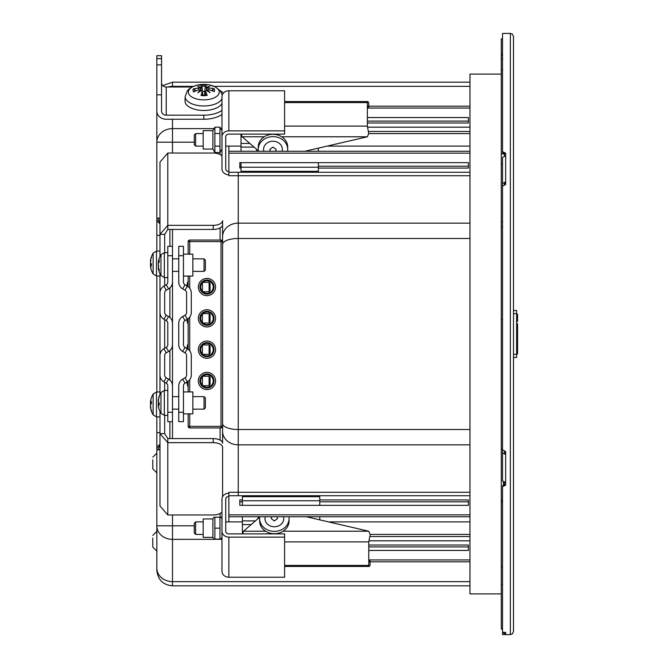 <?xml version="1.0" encoding="UTF-8"?>
<svg xmlns="http://www.w3.org/2000/svg" width="668" height="668" viewBox="0 0 668 668"><rect width="100%" height="100%" fill="white"/><g stroke="black" fill="none" stroke-linecap="round" stroke-linejoin="round"><path stroke-width="1" d="M264.202 136.781L242.125 136.781L241.39 134.118M304.817 151.277L367.375 136.781L368.728 133.6L367.375 126.093L284.593 126.093M368.694 132.874L368.728 133.6M242.125 136.781L258.249 150.743M367.375 106.671L368.068 106.262L368.728 106.83L367.375 107.824M368.728 106.83L368.728 102.997L367.976 101.561L367.375 102.605L367.375 126.093M263.802 151.277L263.568 149.373A9.394 8.133 0 0 1 272.961 141.24A9.394 8.133 0 0 1 282.355 149.373L282.121 151.277M287.683 149.373L287.683 147.027A14.713 12.742 180 0 0 272.961 134.285A14.713 12.742 180 0 0 258.249 147.027L258.249 149.373A14.713 12.742 0 0 1 272.961 136.631A14.713 12.742 0 0 1 287.683 149.373L287.683 151.277M258.249 149.373L258.249 151.277M241.023 167.234L241.023 171.309L318.369 171.309L318.369 167.234L241.023 167.234L241.023 162.65M256.679 151.277L256.679 149.381M241.023 151.277L241.023 134.118M318.369 167.234L318.369 162.65M318.369 151.277L318.369 148.137M203.181 146.1L195.632 146.1L195.632 133.575L203.181 133.575M195.632 133.575L194.288 134.919L194.288 144.756L195.632 146.1M212.892 149.047L212.892 130.636L203.181 130.636L203.181 149.047L212.892 149.047L214.879 152.496L214.879 127.187L219.981 127.187L219.981 133.508L214.879 133.508M221.968 149.047L219.981 152.496L219.981 133.508M221.968 128.749L221.968 168.829A6.889 5.962 180 0 0 228.857 174.791M219.981 152.496L214.879 152.496M219.981 146.167L214.879 146.167M221.968 96.751A6.889 5.962 -0 0 1 228.857 90.781L284.593 90.781L284.593 130.861L228.857 130.861A6.889 5.962 180 0 0 221.968 136.831L221.968 96.751M284.593 130.861L284.593 134.118L228.857 134.118A3.131 2.714 180 0 0 225.726 136.831L225.726 168.829A3.131 2.714 180 0 0 228.857 171.542M241.023 168.069L239.82 168.069L239.82 162.65L468.402 162.65L468.402 168.069L318.369 168.069M239.82 166.19L241.023 166.19M318.369 166.19L468.402 166.19M367.375 117.56L468.402 117.56L468.402 122.979L367.375 122.979M367.375 121.1L468.402 121.1M469.963 175.717L228.857 175.717L228.857 153.156L469.963 153.156M228.857 153.156L228.857 151.277L469.963 151.277M469.963 108.066L367.375 108.066M469.963 106.187L368.728 106.187M203.181 534.425L195.632 534.425L195.632 521.9L203.181 521.9M195.632 521.9L194.288 523.244L194.288 533.081L195.632 534.425M212.892 537.364L212.892 518.952L203.181 518.952L203.181 537.364L212.892 537.364L213.902 539.118L214.879 539.118L213.902 539.118M214.879 528.163L214.879 539.118L219.981 539.118L219.981 517.199L214.879 517.199L214.879 528.163L219.981 528.163M214.879 517.199L213.902 517.199L214.879 517.199M219.981 539.118L220.958 539.118L219.981 539.118M228.857 493.209A6.889 5.962 -0 0 0 221.968 499.171L221.968 539.251M221.968 531.169A6.889 5.962 -0 0 0 228.857 537.139L284.593 537.139L284.593 577.219L228.857 577.219A6.889 5.962 180 0 1 221.968 571.249L221.968 531.169M284.593 537.139L284.593 533.882L228.857 533.882A3.131 2.714 180 0 1 225.726 531.169L225.726 499.171A3.131 2.714 180 0 1 228.857 496.458M368.769 545.021L468.402 545.021L468.402 550.44L368.769 550.44M468.402 546.9L368.769 546.9M319.755 499.931L468.402 499.931L468.402 505.35L239.82 505.35L239.82 499.931L242.417 499.931M468.402 501.81L319.755 501.81M242.417 501.81L239.82 501.81M368.769 559.934L469.963 559.934M370.114 561.813L469.963 561.813M469.963 516.723L228.857 516.723L228.857 492.283L469.963 492.283M469.963 514.844L228.857 514.844M283.516 516.723L283.75 518.627A9.394 8.133 180 0 1 274.356 526.76A9.394 8.133 180 0 1 264.962 518.627L265.196 516.723M259.635 518.627L259.635 520.973A14.713 12.742 0 0 0 274.356 533.715A14.713 12.742 0 0 0 289.069 520.973L289.069 518.627A14.713 12.742 180 0 1 274.356 531.369A14.713 12.742 180 0 1 259.635 518.627L259.635 516.723M289.069 518.627L289.069 516.723M284.593 566.915A14.713 12.742 0 0 0 285.136 566.439M319.755 505.35L319.755 496.691L242.417 496.691L242.417 505.35M258.073 518.619L258.073 516.723M242.417 533.882L242.417 516.723M319.755 519.863L319.755 516.723M319.755 500.766L242.417 500.766M368.769 561.329L369.462 561.738L370.114 561.17L370.114 565.003L369.362 566.439L368.769 565.395L284.593 565.395M370.114 561.17L368.769 560.176M265.597 531.219L243.519 531.219L259.635 517.257M306.211 516.723L368.769 531.219L370.114 534.4M243.519 531.219L242.785 533.882M370.089 535.126L368.769 541.907L368.769 565.395M222.594 277.637L222.594 220.649A9.394 4.693 180 0 1 213.201 225.35L167.802 225.35L159.969 234.393L164.67 234.393L164.67 252.696M164.67 277.529L164.67 285.712M172.494 438.584L172.494 421.675L167.802 421.675L172.494 421.675L172.494 385.912A7.832 7.832 0 0 0 168.578 379.132L166.232 377.771A3.131 3.131 0 0 1 164.67 375.057L164.67 355.568A3.131 3.131 0 0 1 166.232 352.854L168.578 351.493A7.832 7.832 0 0 0 172.494 344.713L172.494 323.287A7.832 7.832 0 0 0 168.578 316.507L166.232 315.146A3.131 3.131 0 0 1 164.67 312.432L164.67 292.943A3.131 3.131 0 0 1 166.232 290.229L168.578 288.868A7.832 7.832 0 0 0 172.494 282.088L172.494 246.325L167.802 246.325L167.802 282.088A3.131 3.131 0 0 1 166.232 284.802L163.885 286.163A7.832 7.832 0 0 0 159.969 292.943L159.969 394.345M164.67 319.663L164.67 348.337M164.67 382.288L164.67 390.471M164.67 415.304L164.67 433.607L167.802 438.584L213.201 438.584L213.201 442.65A9.394 4.693 -0 0 1 222.594 447.351L222.594 496.683M151.653 257.506L151.394 256.871A20.316 20.174 -131 0 0 150.542 260.194L150.467 261.071M151.36 264.962L150.542 265.029L150.467 265.772L150.542 265.029A20.316 6.288 -5.3 0 0 151.394 265.998L151.394 263.651A20.316 1.536 -175 0 1 150.542 263.326L150.467 262.173A20.123 12.191 167.4 0 1 150.926 260.687A20.123 9.786 11.5 0 0 150.467 261.756L150.542 260.528A20.316 19.238 -15.7 0 1 151.394 257.339L151.394 256.871M156.487 251.143L153.131 253.13L153.131 273.964L156.487 275.951L156.487 251.143L159.969 251.026M150.467 265.772A20.123 17.234 19.7 0 0 150.926 267.818A20.123 15.623 164 0 1 150.467 266.048L150.542 266.899A20.316 20.174 -49 0 0 151.043 269.129A20.357 20.357 0 0 0 153.131 273.964M151.394 270.223A20.316 20.174 -49 0 1 151.043 269.129M150.467 265.338L150.542 266.565M151.068 263.543A20.316 1.536 -5 0 0 150.542 263.768L150.467 264.92M150.467 261.322L150.542 262.065M150.626 407.814L150.467 407.037L150.542 407.814A20.316 20.04 -32.1 0 0 150.55 407.856A20.316 20.04 -32.1 0 0 151.394 411.112L151.394 410.494A20.316 18.796 -166.7 0 1 150.542 407.371L150.467 406.094A20.123 8.659 168.9 0 0 150.926 407.029A20.123 11.164 12 0 1 150.467 405.66L150.542 404.457A20.316 2.822 -5 0 1 151.394 403.923L151.394 401.61A20.316 7.498 -174.6 0 0 150.542 402.779L150.467 402.119A20.123 17.827 158 0 1 150.926 400.007A20.123 16.374 17.4 0 0 150.467 401.869L150.542 401.092A20.316 20.04 -147.9 0 1 150.55 401.05A20.316 20.04 -147.9 0 1 151.394 397.794M151.394 411.112L151.653 410.478M156.487 392.049L153.131 394.036L153.131 414.87L156.487 416.857L156.487 392.049L159.969 391.932M150.542 406.127L150.467 406.787M151.36 403.063L150.467 403.247L150.559 404.449M150.542 401.535L150.442 402.562M150.509 401.869L150.542 401.092M151.36 402.846L150.542 402.779L150.467 402.119M192.852 258.85L204.032 258.85L204.032 271.375L192.852 271.375M204.032 271.375L205.377 270.031L205.377 260.194L204.032 258.85M158.75 270.223A20.123 19.489 135.8 0 1 158.291 267.968L158.374 268.194A20.316 17.184 -9.4 0 0 159.218 270.983L159.218 269.488A20.316 14.153 -173 0 1 158.374 267.1L158.675 265.605M158.291 265.672A20.123 0.71 170 0 0 158.75 265.672A20.123 3.59 10.2 0 1 158.291 265.171L158.374 263.76A20.316 10.688 -5.9 0 1 159.218 261.931L159.218 260.069A20.316 14.462 -172.9 0 0 158.374 262.399L158.291 262.315A20.123 19.806 101.5 0 1 158.75 260.002A20.123 19.489 44.2 0 0 158.291 262.257L158.374 262.031M160.963 254.692L160.963 275.533L164.32 277.512L164.32 252.713L160.963 254.692A20.357 20.357 0 0 0 158.283 262.307L158.926 262.432M158.291 265.054L158.374 266.465M158.483 262.699A20.316 14.153 -7 0 0 158.374 263.125L158.291 264.553M158.291 267.91L158.291 267.91A20.357 20.357 0 0 0 160.963 275.533M192.852 396.625L204.032 396.625L204.032 409.15L192.852 409.15M204.032 409.15L205.377 407.806L205.377 397.969L204.032 396.625M159.193 409.392L159.218 409.559A20.316 20.224 -66.7 0 1 158.374 406.236L158.341 405.334M159.193 404.19L158.374 404.257L158.291 405.042L158.374 404.257A20.316 5.544 -5.2 0 0 159.218 405.1L159.218 402.737A20.316 0.768 -175 0 1 158.374 402.537L158.291 401.418A20.123 12.784 167 0 1 158.75 399.865A20.123 10.438 11.7 0 0 158.291 401.017L158.374 399.815A20.316 19.464 -17.7 0 1 159.218 396.592L159.477 396.85M164.32 390.488L160.963 392.467L160.963 413.308L164.32 415.287L164.32 390.488L167.802 390.363M158.291 400.733L158.374 401.518M159.209 396.233A20.316 20.224 -113.3 0 0 158.374 399.539L158.291 400.441M158.291 405.042A20.123 16.85 18.5 0 0 158.75 407.046A20.123 15.147 164.7 0 1 158.291 405.334L158.341 405.317M158.291 404.758L158.374 405.96M159.193 403.046A20.316 0.768 -5 0 0 158.374 403.238L158.291 404.357M178.757 412.281L178.757 421.675L183.458 421.675L183.458 412.281L178.757 412.281L178.757 385.912A7.832 7.832 0 0 1 182.673 379.132L185.019 377.771A3.131 3.131 0 0 0 186.589 375.057L186.589 355.568A3.131 3.131 0 0 0 185.019 352.854L182.673 351.493A7.832 7.832 0 0 1 178.757 344.713L178.757 323.287A7.832 7.832 0 0 1 182.673 316.507L185.019 315.146A3.131 3.131 0 0 0 186.589 312.432L186.589 292.943A3.131 3.131 0 0 0 185.019 290.229L182.673 288.868A7.832 7.832 0 0 1 178.757 282.088L178.757 255.719L183.458 255.719L183.458 246.325L178.757 246.325L178.757 255.719M183.458 254.157L192.852 254.157L192.852 276.068L183.458 276.068M183.458 391.932L192.852 391.932L192.852 413.843L183.458 413.843M183.458 255.719L183.458 282.088A3.131 3.131 0 0 0 185.019 284.802L187.366 286.163A7.832 7.832 0 0 1 191.282 292.943L191.282 312.432A7.832 7.832 0 0 1 187.366 319.212L185.019 320.573A3.131 3.131 0 0 0 183.458 323.287L183.458 344.713A3.131 3.131 0 0 0 185.019 347.427L187.366 348.788A7.832 7.832 0 0 1 191.282 355.568L191.282 375.057A7.832 7.832 0 0 1 187.366 381.837L185.019 383.198A3.131 3.131 0 0 0 183.458 385.912L183.458 412.281M164.67 234.393L167.802 229.416L213.201 229.416A9.394 4.693 0 0 0 222.594 224.724M213.201 438.584A9.394 4.693 180 0 1 222.594 443.276L222.594 413.843M221.968 511.955A9.394 4.693 -0 0 1 213.201 514.961L167.802 514.961L159.969 505.926L159.969 433.607L167.802 442.65L213.201 442.65M159.969 256.57L159.969 162.073L167.802 153.039L213.201 153.039A9.394 4.693 180 0 1 221.968 156.045M167.802 438.584L167.802 514.961M159.969 411.43L159.969 433.607L164.67 433.607M167.802 229.416L167.802 153.039M159.969 273.655L159.969 292.943M159.969 234.393L159.969 226.602M159.969 441.398L159.969 433.607M159.969 375.057A7.832 7.832 0 0 0 163.885 381.837L166.232 383.198A3.131 3.131 0 0 1 167.802 385.912L167.802 421.675M159.969 312.432A7.824 7.824 0 0 0 163.885 319.212L166.232 320.573A3.131 3.131 0 0 1 167.802 323.287L167.802 344.713A3.131 3.131 0 0 1 166.232 347.427L163.885 348.788A7.832 7.832 0 0 0 159.969 355.568M156.838 58.634L161.539 58.634L161.539 55.694L156.838 55.694L156.838 111.105A9.394 8.133 180 0 0 166.232 119.246L203.807 119.246A21.919 10.964 0 0 0 221.968 114.42M156.838 416.865L156.838 570.021M159.969 223.571A6.262 6.262 0 0 1 156.838 218.144A6.262 6.262 0 0 0 159.969 223.571A6.262 6.262 0 0 1 156.838 218.144L156.838 251.135M156.838 275.959L156.838 392.041M159.969 222.477A6.262 5.636 -90 0 1 158.408 218.144L156.838 218.144L156.838 142.192L172.494 142.192L172.494 128.632A15.656 13.56 180 0 0 156.838 142.192L156.838 99.924M159.969 235.37L156.838 235.37L156.838 97.979M156.838 480.392L156.838 432.63L159.969 432.63M222.594 404.449L222.594 390.363M222.594 371.575L222.594 359.05M222.594 340.262L222.594 327.738M222.594 308.95L222.594 296.425M222.594 220.649L222.594 431.303A15.656 13.56 180 0 0 238.251 444.855L469.963 444.855M222.594 328.046L222.594 339.945M222.594 390.671L222.594 416.197M159.969 444.429A6.262 6.262 0 0 0 156.838 449.856A6.262 6.262 0 0 1 159.969 444.429A6.262 6.262 0 0 0 156.838 449.856L159.969 449.789M158.408 449.856A6.262 5.636 -90 0 1 159.969 445.523M159.969 218.211L158.408 218.144M156.838 525.808A15.656 13.56 0 0 0 172.494 539.368L172.494 525.808L156.838 525.808M504.407 482.296L504.407 484.743L504.407 482.296L504.407 484.743L503.472 485.978M503.472 482.012L503.472 485.385M502.528 319.73L501.276 319.73L501.276 501.952L502.528 501.952M504.407 453.013L504.407 450.867L504.407 453.013L505.659 453.572M502.528 221.5L501.276 221.5L501.276 164.37L502.528 164.37M501.276 164.37L501.276 153.941L504.407 153.941L504.407 155.828M504.407 183.55L504.407 185.161L504.407 183.55L505.659 182.857M502.528 53.757L501.276 53.757L501.276 153.941M501.276 319.73L501.276 221.5M501.276 53.757L501.276 38.911L502.528 38.911M502.528 629.089L501.276 629.089L501.276 501.952M502.528 226.836L501.276 226.836M502.528 59.101L501.276 59.101M501.276 449.038L502.528 449.038M502.528 69.547L501.276 69.547M502.528 567.065L501.276 567.065M502.528 584.183L501.276 584.183M501.276 593.894L469.963 593.894L469.963 74.106L501.276 74.106M202.563 91.399A6.922 3.465 180 0 1 204.775 91.382M200.642 90.18L200.308 87.692L198.78 88.251A31.212 27.43 -148.5 0 0 193.386 88.894L194.872 89.654L195.549 91.073M193.386 88.894A10.78 5.386 0 0 0 193.561 91.95A31.212 24.273 -29.1 0 1 198.872 89.888L200.45 90.13L200.592 91.098M200.45 90.13A31.029 18.47 -79.7 0 0 197.87 92.819A31.029 17.593 129.9 0 1 201.469 90.606L202.321 91.508A31.212 8.099 92.9 0 0 201.06 95.482A10.78 5.386 0 0 0 207.163 95.39L206.637 95.198L207.163 95.39A31.212 9.619 -94.7 0 0 205.585 91.458L205.126 95.165M201.06 95.482L201.502 95.273M211.981 90.739L212.591 89.395L214.052 88.593A31.212 26.987 142.5 0 0 208.742 88.109L207.163 87.591L206.746 90.631L206.145 87.107L205.293 86.481A31.212 5.377 -78.3 0 1 206.554 85.061A10.78 5.386 0 0 0 200.45 85.145A31.212 6.897 76.5 0 1 202.028 86.531L202.663 94.297M207.18 90.957L207.305 90.03L208.833 89.737A31.212 24.708 24.1 0 1 214.236 91.641A10.78 5.386 0 0 0 214.052 88.593M219.238 91.908A15.439 7.715 180 0 1 196.484 98.931A15.439 7.715 180 0 1 195.699 85.571A15.439 7.715 180 0 1 219.238 91.908M205.168 94.789L204.575 93.353L205.293 86.481M206.145 87.107A31.029 22.979 -70.2 0 1 209.744 86.523A31.029 13.076 119.3 0 0 207.163 87.591M207.305 90.03A31.029 19.689 77.6 0 1 210.103 92.635A31.029 18.554 -132.9 0 0 206.354 90.539L205.585 91.458L205.235 95.157M202.755 95.182L202.354 91.265L202.68 95.173M200.308 87.692A31.029 14.295 -121.7 0 0 197.511 86.698A31.029 23.939 67.3 0 1 201.268 87.182L200.692 90.698M202.028 86.531L201.268 87.182M221.968 103.49A18.787 9.394 180 0 1 204.358 110.479A18.787 9.394 180 0 1 185.028 100.893L185.203 96.476A18.612 9.302 0 0 0 204.358 105.97A18.612 9.302 0 0 0 221.968 98.697M202.663 93.002L202.78 93.487M206.938 279.984A7.047 7.047 0 0 1 213.042 290.555A7.047 7.047 0 0 1 200.834 290.555A7.047 7.047 0 0 1 206.938 279.984M206.938 311.296A7.047 7.047 0 0 1 213.042 321.867A7.047 7.047 0 0 1 200.834 321.867A7.047 7.047 0 0 1 206.938 311.296M206.938 342.609A7.047 7.047 0 0 1 213.042 353.18A7.047 7.047 0 0 1 200.834 353.18A7.047 7.047 0 0 1 206.938 342.609M206.938 373.921A7.047 7.047 0 0 1 213.042 384.492A7.047 7.047 0 0 1 200.834 384.492A7.047 7.047 0 0 1 206.938 373.921M188.151 241.624L189.72 241.624L189.72 240.062A1.57 1.57 0 0 0 188.151 241.624L188.151 254.157M188.151 276.068L188.151 286.681M188.151 318.694L188.151 349.306M188.151 381.319L188.151 391.932M188.151 413.843L188.151 426.368A1.561 1.561 0 0 0 189.72 427.938L189.72 426.368L188.151 426.368M189.72 240.062L221.033 240.062A1.57 1.57 0 0 1 222.594 241.624A1.57 1.57 0 0 0 221.033 240.062L221.033 241.624L222.594 241.624M222.594 426.368L221.033 426.368L221.033 427.938A1.57 1.57 0 0 0 222.594 426.376M189.72 427.938L221.033 427.938M209.109 282.33L209.109 291.732L210.069 290.764L210.069 283.299L209.109 282.33M209.109 282.339L202.796 282.33M202.412 291.357L202.412 282.706M187.015 285.762L187.057 286.505L187.015 285.762A15.456 11.364 165.2 0 1 187.249 284.693A15.456 10.129 13.3 0 0 187.015 285.595L187.057 284.902A15.623 15.539 -54.9 0 1 187.508 282.748L187.508 282.748M187.65 283.023L187.499 282.781A15.623 15.539 -54.9 0 0 187.057 284.902L187.048 285.603M206.938 293.294A6.262 6.262 0 0 1 201.519 283.9A6.262 6.262 0 0 1 212.366 283.9A6.262 6.262 0 0 1 206.938 293.294M209.109 344.955L209.109 354.349L210.069 353.389L210.069 345.924L209.109 344.955L202.796 344.955M202.412 353.982L202.412 345.331M187.015 348.387L187.057 349.13L187.015 348.387A15.456 11.364 165.2 0 1 187.249 347.318A15.456 10.129 13.3 0 0 187.015 348.22L187.057 347.527A15.623 15.539 -54.9 0 1 187.508 345.373L187.508 345.373M187.65 345.648L187.499 345.406A15.623 15.539 -54.9 0 0 187.057 347.527L187.048 348.228M206.938 355.919A6.262 6.262 0 0 1 201.519 346.525A6.262 6.262 0 0 1 212.366 346.525A6.262 6.262 0 0 1 206.938 355.919M209.109 376.268L209.109 385.67L210.069 384.701L210.069 377.236L209.109 376.268M209.109 376.276L202.796 376.268M202.412 385.294L202.412 376.643M187.508 385.252L187.508 385.252A15.623 15.539 -125.1 0 1 187.057 383.098A15.623 15.539 -125.1 0 0 187.499 385.211L187.65 384.977M187.057 381.495L187.015 382.238L187.057 381.495M187.015 382.238A15.456 11.364 14.8 0 0 187.249 383.307A15.456 10.129 166.7 0 1 187.015 382.405L187.048 382.397M187.057 383.098L187.015 382.405L187.057 383.098M206.938 387.231A6.262 6.262 0 0 1 201.519 377.837A6.262 6.262 0 0 1 212.366 377.837A6.262 6.262 0 0 1 206.938 387.231M209.109 313.643L209.109 323.036L210.069 322.076L210.069 314.611L209.109 313.643L202.796 313.643M202.412 322.669L202.412 314.018M187.015 319.613L187.057 318.87L187.015 319.613A15.456 11.364 14.8 0 0 187.249 320.682A15.456 10.129 166.7 0 1 187.015 319.78L187.057 320.473A15.623 15.539 -125.1 0 0 187.499 322.586L187.65 322.352M187.015 319.78L187.057 320.473L187.048 319.772M187.508 322.627L187.508 322.627A15.623 15.539 -125.1 0 1 187.057 320.473M206.938 324.606A6.262 6.262 0 0 1 201.519 315.212A6.262 6.262 0 0 1 212.366 315.212A6.262 6.262 0 0 1 206.938 324.606M152.772 459.793L152.772 468.777L156.838 472.852M152.772 538.074L152.772 547.059L156.838 551.133M161.539 82.924A4.693 4.066 180 0 0 166.232 86.999L192.058 86.999M161.539 58.634L161.539 64.896L156.838 64.896M221.968 110.354A21.919 10.964 180 0 1 203.807 115.18L166.232 115.18A4.693 4.066 0 0 1 161.539 111.105L161.539 64.896M220.181 90.664A21.919 10.964 180 0 1 223.429 93.077M513.492 313.643L516.623 313.643L516.623 310.52L513.492 310.52M516.623 313.643L516.623 354.357L513.492 354.357M513.492 357.48L516.623 357.48L516.623 354.357M516.623 351.168L517.558 351.168L517.558 353.84L516.623 353.84M516.623 326.936L517.558 326.936L517.558 351.168M517.558 314.494L517.558 320.523M516.623 319.262L517.558 319.262M516.623 318.836L517.558 318.836M516.623 317.175L517.558 317.175M516.623 316.59L517.558 316.59M516.623 323.788L517.558 323.788L517.558 326.936M516.623 351.193L517.558 351.193M502.528 453.013L502.528 449.865L505.659 451.535L505.659 454.415L502.528 453.013L502.528 481.01L505.659 482.413L505.659 485.135L502.528 486.696L502.528 485.853L505.659 484.292M505.659 154.199L502.528 152.755L502.528 151.719L505.659 153.164L505.659 155.677L502.528 157.406L502.528 183.55L505.659 181.821L505.659 184.535L502.528 186.105L502.528 183.55M502.787 632.713L502.528 632.145L505.659 632.738L503.998 632.254M502.612 632.153L505.659 634.6L502.528 634.583L502.528 632.705M505.659 632.371L505.659 634.592L510.36 634.6L510.36 33.4L502.528 33.417L502.528 151.719M502.528 449.865L502.528 186.105M502.528 632.145L502.528 486.696M510.36 634.6L512.298 633.924L513.492 631.469L513.492 36.531L512.298 34.076L510.36 33.4M367.375 136.781L281.721 136.781M284.593 102.605L367.375 102.605M241.023 147.11L254.049 147.11M241.023 143.436L249.815 143.436M270.724 151.277A3.131 2.714 0 0 1 269.83 149.373L272.961 147.085L276.093 149.373A3.131 2.714 0 0 1 275.199 151.277M228.857 90.781L228.857 130.861M228.857 151.277L228.857 146.1M228.857 172.269L469.963 172.269M367.534 127.179L469.963 127.179M469.963 131.462L368.519 131.462M228.857 537.139L228.857 577.219M228.857 521.9L228.857 516.723M469.963 540.821L368.928 540.821M369.905 536.538L469.963 536.538M469.963 495.731L228.857 495.731M276.585 516.723A3.131 2.714 180 0 1 277.487 518.627L274.356 520.915L271.225 518.627A3.131 2.714 180 0 1 272.118 516.723M242.417 524.564L251.201 524.564M242.417 520.89L255.443 520.89M368.769 531.219L283.115 531.219M284.593 541.907L368.769 541.907M150.542 263.768L151.36 263.693M158.374 403.238L159.193 403.163M185.019 383.198L182.673 379.132M187.366 381.837L185.019 377.771M187.366 348.788L185.019 352.854M185.019 347.427L182.673 351.493M185.019 320.573L182.673 316.507M187.366 319.212L185.019 315.146M187.366 286.163L185.019 290.229M185.019 284.802L182.673 288.868M213.201 225.35L213.201 229.416M167.802 255.719L172.494 255.719M172.494 412.281L167.802 412.281M166.232 284.802L168.578 288.868M163.885 286.163L166.232 290.229M163.885 319.212L166.232 315.146M166.232 320.573L168.578 316.507M166.232 347.427L168.578 351.493M163.885 348.788L166.232 352.854M163.885 381.837L166.232 377.771M166.232 383.198L168.578 379.132M214.044 128.632L172.494 128.632L172.494 119.246M221.968 128.69L220.816 128.64M469.963 223.145L238.251 223.145L238.251 172.269M172.494 86.999L172.494 86.364L193.411 86.364M214.211 86.364L469.963 86.364M469.963 581.636L172.494 581.636L172.494 539.368L221.968 539.31M469.963 585.828L172.494 585.828L172.494 581.636A15.656 13.56 0 0 1 156.838 568.076M238.251 495.731L238.251 238.484L469.963 238.484M469.963 429.516L238.251 429.516A15.656 5.887 0 0 1 222.594 423.629M222.594 244.371A15.656 5.887 180 0 1 238.251 238.484L238.251 223.145A15.656 13.56 0 0 0 222.594 236.697M169.889 438.584L169.889 421.675M169.889 380.075L169.889 350.55M169.889 317.45L169.889 287.925M169.889 246.325L169.889 229.416M167.785 86.999A15.656 13.56 180 0 1 172.494 86.364L172.494 82.172L162.7 85.613M194.288 525.808L172.494 525.808L172.494 514.961M172.494 385.912L172.494 344.713M172.494 323.287L172.494 282.088M172.494 246.325L172.494 229.416M172.494 153.039L172.494 142.192L194.288 142.192M220.089 152.296L220.089 154.542M220.089 227.913L220.089 240.062M220.089 427.938L220.089 440.087M220.089 513.458L220.089 517.199M502.528 500.031L501.276 500.031M502.528 55.461L501.276 55.461M201.819 86.297A9.227 4.618 180 0 1 205.452 86.264M194.672 91.441A9.227 4.618 180 0 1 194.872 89.654M212.591 89.395A9.227 4.618 180 0 1 213.008 91.132M208.742 88.109L208.792 89.729M198.78 88.251L198.738 89.93M206.938 278.422A8.609 8.609 0 0 0 199.481 291.34A8.609 8.609 0 0 0 214.395 291.34A8.609 8.609 0 0 0 206.938 278.422M189.72 254.157L189.72 241.624L221.033 241.624L221.033 426.368L189.72 426.368L189.72 413.843M189.72 391.932L189.72 379.758M189.72 350.867L189.72 317.133M189.72 288.242L189.72 276.068M206.938 309.735A8.609 8.609 0 0 0 199.481 322.652A8.609 8.609 0 0 0 214.395 322.652A8.609 8.609 0 0 0 206.938 309.735M206.938 372.36A8.609 8.609 0 0 0 199.481 385.277A8.609 8.609 0 0 0 214.395 385.277A8.609 8.609 0 0 0 206.938 372.36M206.938 341.047A8.609 8.609 0 0 0 199.481 353.965A8.609 8.609 0 0 0 214.395 353.965A8.609 8.609 0 0 0 206.938 341.047M156.838 94.839L161.539 94.839M203.807 115.18L203.807 119.246M166.232 86.999L166.232 115.18M516.623 314.436L517.558 314.436M516.623 320.924L517.558 320.924M516.623 315.246L517.558 315.246M505.659 482.413L505.659 454.415M505.659 181.821L505.659 155.677M367.951 101.561L284.593 101.561M241.023 146.1L225.726 146.1M469.963 133.575L368.728 133.575M469.963 146.1L327.153 146.1M212.892 130.636L214.879 127.187M221.968 130.636L219.981 127.187M242.417 521.9L225.726 521.9M469.963 521.9L328.547 521.9M469.963 534.425L370.114 534.425M212.892 518.952L213.902 517.199M221.968 518.952L220.958 517.199M221.968 537.364L220.958 539.118M284.593 566.439L369.337 566.439M151.36 257.038L151.36 257.497M151.36 263.635L151.36 265.947M153.131 253.13A20.357 20.357 0 0 0 151.043 257.965M156.487 275.951L159.969 276.068M150.5 264.987L151.36 264.912M151.36 401.668L151.36 403.948M151.36 410.336L151.36 410.937M153.131 394.036A20.357 20.357 0 0 0 150.55 401.05M150.55 407.856A20.357 20.357 0 0 0 153.131 414.87M156.487 416.857L159.969 416.974M150.492 402.837L151.36 402.913M172.494 271.375L178.757 271.375M172.494 258.85L178.757 258.85M159.193 269.363L159.193 270.841M159.193 260.186L159.193 262.023M164.32 277.512L167.802 277.637M164.32 252.713L167.802 252.587M158.283 262.683L158.784 262.724M172.494 409.15L178.757 409.15M172.494 396.625L178.757 396.625M159.193 402.729L159.193 405.058M160.963 392.467A20.357 20.357 0 0 0 159.218 396.207M159.218 409.567A20.357 20.357 0 0 0 160.963 413.308M164.32 415.287L167.802 415.412M158.333 404.224L159.193 404.148M172.494 585.828C162.992 584.901 157.773 579.682 156.838 570.171M469.963 82.172L172.494 82.172M206.821 94.973L201.335 95.048M222.252 95.065L220.173 90.656L214.929 86.69L208.583 84.794L196.918 85.22L192.551 86.748L188.844 89.178L187.466 90.631L185.203 96.476M202.796 291.732L209.109 291.732M188.151 280.894A15.656 15.656 0 0 0 187.508 282.706L187.499 282.781M202.796 354.349L209.109 354.349M188.151 343.519A15.656 15.656 0 0 0 187.508 345.331L187.499 345.406M202.796 385.67L209.109 385.67M188.151 387.106A15.656 15.656 0 0 1 187.508 385.294L187.499 385.219M202.796 323.036L209.109 323.036M188.151 324.481A15.656 15.656 0 0 1 187.508 322.669L187.499 322.594M156.838 453.121L152.772 457.196M156.838 531.402L152.772 535.477M516.623 314.16L517.558 314.16M516.623 321.458L517.558 321.458"/></g></svg>
